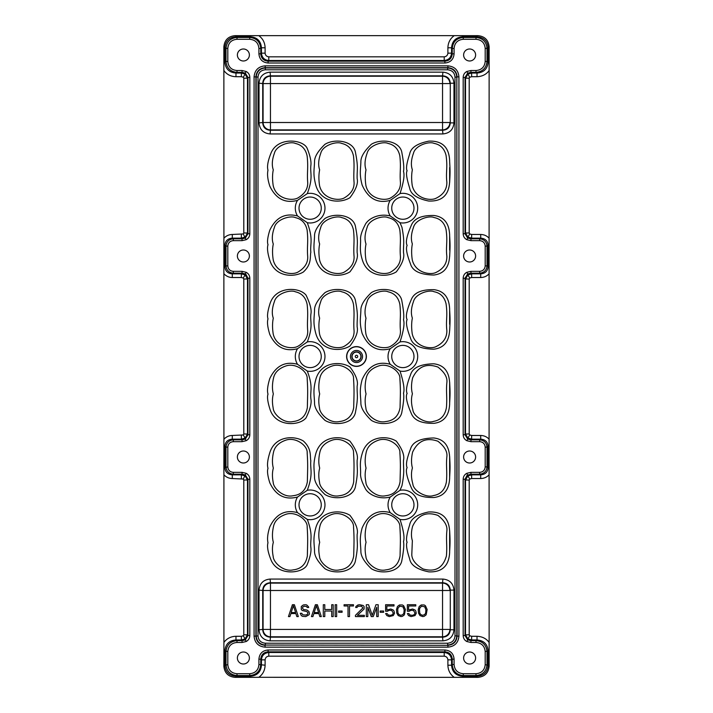 <?xml version="1.0" encoding="UTF-8"?>
<svg xmlns="http://www.w3.org/2000/svg" width="713" height="713" viewBox="0 0 713 713"><rect width="100%" height="100%" fill="white"/><g stroke="black" fill="none" stroke-linecap="round" stroke-linejoin="round"><path stroke-width="1.07" d="M458.931 76.879L458.931 636.121L457.095 636.121L456.837 77.129C456.284 71.558 453.227 68.493 447.657 67.949L447.916 67.69C453.513 68.216 456.578 71.273 457.095 76.879L458.931 76.879C458.307 70.168 454.636 66.496 447.916 65.854L447.916 67.69L265.084 67.69C259.487 68.216 256.422 71.273 255.905 76.879L254.069 76.879C254.728 70.141 258.4 66.469 265.084 65.854L265.343 67.949C259.773 68.501 256.707 71.558 256.163 77.129L256.163 635.871C256.707 641.442 259.773 644.499 265.343 645.051L265.343 643.215L447.657 643.215C452.122 642.787 454.573 640.336 455.001 635.871L455.001 77.129C454.573 72.664 452.122 70.213 447.657 69.785L265.343 69.785C260.869 70.213 258.427 72.664 257.999 77.129L255.905 76.879L255.905 636.121L254.069 636.121L254.069 76.879M463.183 434.752C463.29 437.461 464.511 439.449 466.863 440.714L470.954 441.668L470.954 439.832L467.675 439.083L467.871 438.067L465.518 434.003L465.028 434.752L463.183 434.752L463.183 278.248C463.29 275.539 464.511 273.551 466.863 272.286L470.954 271.332L470.954 273.168L467.675 273.917L467.871 274.933L471.632 273.854L471.632 277.526L480.705 277.526C484.163 277.419 486.961 276.163 489.082 273.765L489.082 439.235C486.961 436.837 484.163 435.581 480.705 435.474L480.705 439.146C485.25 439.484 487.728 441.9 488.12 446.383L487.006 447.122C486.56 442.702 484.118 440.277 479.671 439.832L479.671 441.668L470.954 441.668M470.954 472.345L466.863 473.289C464.502 474.564 463.272 476.56 463.183 479.261L465.028 479.261L467.14 475.232L470.954 474.181L470.954 472.345L479.671 472.345C483.022 472.033 484.867 470.215 485.196 466.89L485.196 447.122C484.858 443.789 483.022 441.971 479.671 441.668M466.863 641.531L467.675 639.891L465.028 635.559L463.183 635.559C463.29 638.269 464.511 640.265 466.863 641.531L470.954 642.475L470.954 640.639L467.675 639.891L467.871 638.893L471.632 639.962L470.954 640.639L475.99 640.639C482.665 641.29 486.337 644.926 487.006 651.566L487.006 664.623C486.364 671.245 482.692 674.89 475.99 675.55L463.263 675.55C456.578 674.89 452.898 671.218 452.238 664.534L452.238 659.168L454.083 659.168C453.584 653.571 450.518 650.514 444.894 649.989L444.894 651.825C449.377 652.235 451.828 654.677 452.238 659.168L451.561 659.846C451.097 655.407 448.646 652.965 444.217 652.502L444.894 651.825L268.106 651.825L268.106 649.989C262.509 650.514 259.443 653.58 258.917 659.168L260.762 659.168C261.172 654.686 263.614 652.235 268.106 651.825L268.783 652.502C264.345 652.965 261.894 655.416 261.439 659.846L260.762 659.168L260.762 664.534C260.102 671.218 256.43 674.89 249.737 675.55L237.01 675.55C230.335 674.908 226.663 671.263 225.994 664.623L225.994 651.566C226.636 644.944 230.308 641.308 237.01 640.639L242.046 640.639L242.046 642.475L246.137 641.531C248.498 640.247 249.728 638.26 249.817 635.559L247.972 635.559L245.325 639.891L242.046 640.639L241.368 639.962L241.368 636.29L243.258 635.764L243.793 634.82L243.793 480.009L247.482 480.009L247.972 479.261L249.817 479.261C249.71 476.542 248.489 474.555 246.137 473.289L242.046 472.345L242.046 474.181L245.325 474.92L243.249 479.056L232.304 478.53L232.295 474.858C227.652 474.439 225.174 472.024 224.88 467.621L223.864 467.621L223.918 474.769C226.128 477.193 228.926 478.441 232.304 478.53M246.137 440.714L245.325 439.083L247.972 434.752L247.482 434.003L245.129 438.085L245.325 439.083L242.046 439.832L242.046 441.668L246.137 440.714C248.498 439.44 249.728 437.452 249.817 434.752L247.972 434.752L247.972 278.248L247.482 278.997L245.129 274.915L245.325 273.917L245.86 274.22L247.972 278.248L249.817 278.248C249.728 275.548 248.498 273.56 246.137 272.286L245.325 273.917L242.046 273.168L242.046 271.332L246.137 272.286M241.368 234.47L241.368 238.142L245.263 236.992L247.482 232.991L247.972 233.739L249.817 233.739C249.71 236.458 248.489 238.445 246.137 239.711L242.046 240.655L242.046 238.819L245.325 238.08L243.249 233.944L232.304 234.47L232.295 238.142C227.652 238.561 225.174 240.976 224.88 245.379L223.864 245.379L223.918 238.231C226.128 235.807 228.926 234.559 232.304 234.47M246.137 71.469L245.325 73.109L242.046 72.361L242.046 70.525L246.137 71.469C248.498 72.753 249.728 74.74 249.817 77.441L247.972 77.441L245.325 73.109L245.129 74.107L241.368 73.038L241.368 76.71L243.258 77.236L243.793 78.18L243.793 232.991L247.482 232.991L247.482 78.189L245.129 74.107L243.258 77.236M258.917 53.831C259.443 59.42 262.509 62.486 268.106 63.011L268.106 61.175C263.614 60.765 261.172 58.314 260.762 53.831L258.917 53.831L258.917 48.466C258.382 42.887 255.325 39.821 249.737 39.286L237.01 39.286C231.431 39.785 228.365 42.816 227.803 48.377L227.803 61.434C228.356 66.986 231.431 70.017 237.01 70.525L242.046 70.525M444.894 63.011C450.518 62.486 453.584 59.429 454.083 53.831L452.238 53.831C451.828 58.323 449.377 60.765 444.894 61.175L444.894 63.011L268.106 63.011M469.207 78.189L465.518 78.189L465.028 77.441L463.183 77.441C463.29 74.731 464.511 72.735 466.863 71.469L470.954 70.525L470.954 72.361L467.675 73.109L467.871 74.107L471.632 73.038L471.632 76.71L469.742 77.236L469.207 78.189L469.207 232.991L469.742 233.944L467.871 237.072L465.518 232.991L465.028 233.739L467.675 238.08L467.871 237.072L471.632 238.142L471.632 234.47L469.742 233.944M466.863 239.711L467.675 238.08L470.954 238.819L470.954 240.655L466.863 239.711C464.502 238.436 463.272 236.44 463.183 233.739L465.028 233.739L465.028 77.441L467.675 73.109L466.863 71.469M249.39 658.01A5.998 5.998 0 0 1 243.383 664.008A5.998 5.998 0 0 1 237.384 658.01A5.998 5.998 0 0 1 243.383 652.012A5.998 5.998 0 0 1 249.39 658.01M249.39 457.006A5.998 5.998 0 0 1 243.383 463.004A5.998 5.998 0 0 1 237.384 457.006A5.998 5.998 0 0 1 243.383 451.008A5.998 5.998 0 0 1 249.39 457.006M475.616 658.01A5.998 5.998 0 0 1 469.617 664.008A5.998 5.998 0 0 1 463.61 658.01A5.998 5.998 0 0 1 469.617 652.012A5.998 5.998 0 0 1 475.616 658.01M475.616 457.006A5.998 5.998 0 0 1 469.617 463.004A5.998 5.998 0 0 1 463.61 457.006A5.998 5.998 0 0 1 469.617 451.008A5.998 5.998 0 0 1 475.616 457.006M249.39 54.99A5.998 5.998 0 0 0 243.383 48.992A5.998 5.998 0 0 0 237.384 54.99A5.998 5.998 0 0 0 243.383 60.988A5.998 5.998 0 0 0 249.39 54.99M249.39 255.994A5.998 5.998 0 0 0 243.383 249.996A5.998 5.998 0 0 0 237.384 255.994A5.998 5.998 0 0 0 243.383 261.992A5.998 5.998 0 0 0 249.39 255.994M475.616 54.99A5.998 5.998 0 0 0 469.617 48.992A5.998 5.998 0 0 0 463.61 54.99A5.998 5.998 0 0 0 469.617 60.988A5.998 5.998 0 0 0 475.616 54.99M475.616 255.994A5.998 5.998 0 0 0 469.617 249.996A5.998 5.998 0 0 0 463.61 255.994A5.998 5.998 0 0 0 469.617 261.992A5.998 5.998 0 0 0 475.616 255.994M257.999 77.129L257.999 635.871L255.905 636.121C256.422 641.727 259.487 644.784 265.084 645.31L265.084 647.146C258.4 646.531 254.728 642.859 254.069 636.121M458.931 636.121C458.307 642.832 454.636 646.504 447.916 647.146L447.916 645.31C453.513 644.784 456.578 641.727 457.095 636.121L456.837 635.871C456.284 641.442 453.227 644.507 447.657 645.051L447.657 643.215M466.863 440.714L467.675 439.083L465.028 434.752L465.028 278.248L463.183 278.248M466.863 272.286L467.675 273.917L465.028 278.248L465.518 278.997L467.871 274.933L469.742 278.043L471.632 277.526M258.819 35.703C262.812 38.564 264.906 42.593 265.111 47.78L261.439 47.78C260.833 41.015 257.161 37.343 250.423 36.764L250.423 35.65L477.96 35.65C484.742 36.327 488.467 40.053 489.136 46.826L489.082 273.765M258.917 659.168L258.917 664.534L265.111 665.22C264.906 670.407 262.812 674.436 258.819 677.297L477.96 677.35C484.742 676.673 488.467 672.947 489.136 666.174L489.082 439.235M243.793 434.003L243.793 278.997L247.482 278.997L247.482 434.003L243.793 434.003L243.258 434.957L245.129 438.085L241.368 439.146L242.046 439.832L233.329 439.832C228.882 440.286 226.431 442.72 225.994 447.122L224.88 446.383C225.21 441.944 227.679 439.529 232.295 439.146L232.295 435.474C229.016 435.536 226.217 436.793 223.918 439.235L223.864 245.379M223.918 439.235L223.864 467.621M258.917 664.534C258.382 670.113 255.325 673.179 249.737 673.714L237.01 673.714C231.431 673.215 228.365 670.184 227.803 664.623L227.803 651.566L224.88 650.835C225.495 644.124 229.203 640.497 235.976 639.962L235.976 636.29C230.852 636.433 226.832 638.483 223.918 642.431L223.918 474.769M223.918 642.431L223.864 666.174C224.533 672.956 228.258 676.682 235.04 677.35L235.976 677.35L235.976 676.236C229.203 675.692 225.504 672.074 224.88 665.363L223.864 665.363M223.864 47.637L223.864 46.826C224.533 40.044 228.258 36.318 235.04 35.65L235.976 35.65L235.976 36.764C229.203 37.308 225.504 40.926 224.88 47.637L223.864 47.637L223.918 238.231M243.793 278.997L243.258 278.043L241.368 277.526L232.295 277.526C229.016 277.464 226.217 276.207 223.918 273.765M233.329 472.345L233.329 474.181C228.882 473.735 226.44 471.302 225.994 466.89L225.994 447.122L227.803 447.122L227.803 466.89C228.142 470.224 229.978 472.042 233.329 472.345L242.046 472.345M243.258 635.764L245.129 638.893L247.482 634.811L247.972 635.559L247.972 479.261L245.325 474.92L246.137 473.289M485.196 466.89L487.006 466.89C486.569 471.293 484.118 473.717 479.671 474.181L470.954 474.181L471.632 474.858L467.871 475.928L466.863 473.289M469.742 434.957L467.871 438.067L471.632 439.146L470.954 439.832L479.671 439.832L480.705 439.146L471.632 439.146L471.632 435.474L469.742 434.957L469.207 434.003L465.518 434.003L465.518 278.997L469.207 278.997L469.207 434.003M489.136 467.621L488.12 467.621C487.781 472.077 485.312 474.493 480.705 474.858L480.705 478.53C484.172 478.423 486.97 477.166 489.082 474.769M479.671 472.345L479.671 474.181L480.705 474.858L471.632 474.858L471.632 478.53L469.742 479.056L467.871 475.928L465.518 480.009L465.028 479.261L465.028 635.559L465.518 634.811L467.871 638.893L469.742 635.764L471.632 636.29L471.632 639.962L477.024 639.962C483.797 640.497 487.505 644.124 488.12 650.835L489.136 650.835M477.024 677.35L477.024 676.236C483.797 675.692 487.496 672.065 488.12 665.363L489.136 665.363M462.577 677.35L462.577 676.236C455.83 675.639 452.158 671.967 451.561 665.22L447.889 665.22C448.085 670.389 450.188 674.418 454.181 677.297M447.889 665.22L447.889 659.846C447.63 657.662 446.4 656.441 444.217 656.174L268.783 656.174C266.6 656.432 265.37 657.662 265.111 659.846L261.439 659.846L261.439 665.22C260.833 671.985 257.161 675.657 250.423 676.236L250.423 677.35L258.819 677.297M227.803 651.566C228.356 646.014 231.431 642.983 237.01 642.475L237.01 640.639L235.976 639.962L241.368 639.962L245.129 638.893L246.137 641.531M241.368 478.53L241.368 474.858L232.295 474.858L233.329 474.181L242.046 474.181L241.368 474.858L245.263 476.008L247.482 480.009L247.482 634.811L243.793 634.811M227.803 466.89L224.88 467.621L224.88 446.383L223.864 446.383M243.249 479.056L243.793 480.009M227.803 664.623L224.88 665.363L224.88 650.835L223.864 650.835M235.976 677.35L250.423 677.35M470.954 642.475L475.99 642.475L475.99 640.639L477.024 639.962L477.024 636.29C482.309 636.54 486.328 638.59 489.082 642.431M489.136 446.383L488.12 446.383L488.12 467.621L487.006 466.89L487.006 447.122L485.196 447.122M243.258 278.043L245.129 274.915L241.368 273.854L241.368 277.526M242.046 271.332L233.329 271.332C229.978 271.029 228.133 269.211 227.803 265.878L227.803 246.11C228.142 242.776 229.978 240.958 233.329 240.655L233.329 238.819L242.046 238.819L241.368 238.142L232.295 238.142L233.329 238.819C228.882 239.265 226.44 241.698 225.994 246.11L224.88 245.379L224.88 266.617C225.21 271.056 227.679 273.471 232.295 273.854L232.295 277.526M233.329 271.332L233.329 273.168L242.046 273.168L241.368 273.854L232.295 273.854L233.329 273.168C228.882 272.714 226.431 270.28 225.994 265.878L223.864 266.617M243.249 233.944L243.793 232.991M462.577 35.65L463.263 37.45C456.578 38.11 452.898 41.782 452.238 48.466L452.238 53.831L451.561 53.154C451.097 57.593 448.646 60.035 444.217 60.498L444.894 61.175L268.106 61.175L268.783 60.498C264.345 60.035 261.894 57.584 261.439 53.154L261.439 47.78L260.762 48.466C260.102 41.782 256.43 38.11 249.737 37.45L250.423 36.764L235.976 36.764L237.01 37.45C230.335 38.092 226.663 41.737 225.994 48.377L224.88 47.637L224.88 62.165C225.495 68.876 229.203 72.503 235.976 73.038L235.976 76.71C230.852 76.567 226.832 74.517 223.918 70.569M237.01 70.525L237.01 72.361L242.046 72.361L241.368 73.038L235.976 73.038L237.01 72.361C230.308 71.692 226.636 68.056 225.994 61.434L223.864 62.165M235.976 35.65L250.423 35.65M477.024 35.65L477.024 36.764L462.577 36.764C455.83 37.361 452.158 41.033 451.561 47.78L447.889 47.78C448.085 42.611 450.188 38.582 454.181 35.703M489.136 47.637L488.12 47.637C487.496 40.935 483.797 37.308 477.024 36.764L475.99 37.45C482.692 38.11 486.364 41.755 487.006 48.377L488.12 47.637L488.12 62.165L489.136 62.165M454.083 53.831L454.083 48.466C454.618 42.878 457.675 39.821 463.263 39.286L475.99 39.286C481.569 39.794 484.644 42.825 485.196 48.377L485.196 61.434C484.635 66.986 481.569 70.017 475.99 70.525L475.99 72.361L470.954 72.361L471.632 73.038L477.024 73.038L475.99 72.361C482.665 71.71 486.337 68.074 487.006 61.434L488.12 62.165C487.505 68.876 483.797 72.503 477.024 73.038L477.024 76.71C482.309 76.46 486.328 74.41 489.082 70.569M489.082 238.231C486.97 235.834 484.172 234.577 480.705 234.47L480.705 238.142L471.632 238.142L470.954 238.819L479.671 238.819C484.118 239.283 486.569 241.707 487.006 246.11L488.12 245.379C487.781 240.923 485.312 238.507 480.705 238.142L479.671 238.819L479.671 240.655L470.954 240.655M469.207 232.991L465.518 232.991L465.518 78.189L467.871 74.107L469.742 77.236M489.136 245.379L488.12 245.379L488.12 266.617C487.728 271.1 485.25 273.516 480.705 273.854L480.705 277.526M489.136 266.617L487.006 265.878C486.56 270.298 484.118 272.722 479.671 273.168L480.705 273.854L471.632 273.854L470.954 273.168L479.671 273.168L479.671 271.332C483.022 271.029 484.858 269.211 485.196 265.878L485.196 246.11C484.867 242.785 483.022 240.967 479.671 240.655M243.793 78.189L247.482 78.189L247.972 77.441L247.972 233.739L245.325 238.08L246.137 239.711M454.083 48.466L452.238 48.466L451.561 47.78L451.561 53.154L447.889 53.154C447.63 55.338 446.4 56.559 444.217 56.826L444.217 60.498L268.783 60.498L268.783 56.826C266.6 56.568 265.37 55.338 265.111 53.154L261.439 53.154L260.762 53.831L260.762 48.466L258.917 48.466M449.636 545.445L449.636 552.423C448.994 565.89 442.087 572.37 428.905 571.871C417.114 569.518 410.688 565.168 409.645 558.832C406.695 549.955 405.857 544.42 407.123 542.228C405.822 540.178 406.66 534.438 409.636 525.018C410.697 518.779 416.998 514.43 428.558 511.987C441.944 511.355 448.976 517.825 449.636 531.417L449.636 530.49C450.179 540.258 450.179 542.495 449.636 551.497L449.636 546.924M449.636 404.075L449.636 397.506L449.636 404.075C449.11 415.661 443.905 422.069 434.012 423.317C421.971 423.611 414.476 420.518 411.544 414.021C406.82 403.282 405.349 396.419 407.132 393.442C405.652 390.617 406.775 384.441 410.501 374.913C412.506 367.801 420.242 364.093 433.709 363.799C443.825 364.94 449.137 371.366 449.636 383.068L449.636 393.264M449.636 403.148C450.197 393.629 450.179 392.355 449.636 382.141L449.636 382.908M355.582 559.919C358.532 544.777 356.848 543.288 357.16 534.349C358.309 529.581 355.912 523.235 349.958 515.33C340.547 509.332 320.743 509.848 315.77 527.959C312.882 539.001 314.237 542.745 314.531 550.98C314.299 555.855 317.766 561.755 324.95 568.689C334.967 574.883 354.076 572.183 355.582 559.919M355.582 411.57C358.532 396.428 356.848 394.94 357.16 386C358.309 381.232 355.912 374.886 349.958 366.981C340.547 360.983 320.743 361.5 315.77 379.61C312.882 390.653 314.237 394.396 314.531 402.631C314.299 407.506 317.766 413.406 324.95 420.34C334.967 426.534 354.076 423.834 355.582 411.57M355.582 485.749C358.532 470.607 356.848 469.118 357.16 460.179C358.309 455.402 355.912 449.065 349.958 441.16C340.547 435.153 320.743 435.67 315.77 453.789C312.882 464.823 314.237 468.575 314.531 476.81C314.299 481.676 317.766 487.576 324.95 494.51C334.967 500.713 354.076 498.013 355.582 485.749M453.967 590.123L453.967 629.775C453.308 636.522 449.618 640.212 442.898 640.844L270.102 640.844C263.364 640.194 259.675 636.504 259.033 629.775L259.033 590.123C259.692 583.386 263.382 579.696 270.102 579.063L442.898 579.063C449.636 579.714 453.325 583.403 453.967 590.123L450.277 590.123L450.277 629.784C449.867 634.294 447.407 636.754 442.898 637.155L270.102 637.155C265.592 636.745 263.133 634.285 262.723 629.775L262.723 590.123C263.133 585.614 265.592 583.154 270.102 582.753L442.898 582.753C447.407 583.163 449.867 585.623 450.277 590.123L450.277 629.784M449.636 472.755L449.636 477.327C450.197 467.808 450.179 466.534 449.636 456.32L449.636 467.434M449.636 471.837L449.636 478.254C449.11 489.831 443.905 496.248 434.012 497.496C421.971 497.79 414.476 494.688 411.544 488.2C406.82 477.452 405.349 470.598 407.132 467.612C405.652 464.787 406.775 458.611 410.501 449.092C412.506 441.971 420.242 438.263 433.709 437.969C443.825 439.119 449.137 445.545 449.636 457.247M449.636 160.577C448.994 147.11 442.087 140.63 428.905 141.129C417.114 143.482 410.688 147.832 409.645 154.168C406.695 163.045 405.857 168.58 407.123 170.772C405.822 172.822 406.66 178.562 409.636 187.982C410.697 194.221 416.998 198.571 428.558 201.013C441.944 201.645 448.976 195.175 449.636 181.583L449.636 182.51C450.179 172.742 450.179 170.505 449.636 161.503L449.636 160.577M449.636 314.424L449.636 308.925C449.11 297.339 443.905 290.931 434.012 289.683C421.971 289.389 414.476 292.482 411.544 298.979C406.82 309.718 405.349 316.581 407.132 319.558C405.652 322.383 406.775 328.559 410.501 338.087C412.506 345.199 420.242 348.907 433.709 349.201C443.825 348.06 449.137 341.634 449.636 329.932L449.636 330.092M449.636 309.852C450.197 319.371 450.179 320.645 449.636 330.859M355.582 153.081C358.532 168.223 356.848 169.712 357.16 178.651C358.309 183.419 355.912 189.765 349.958 197.67C340.547 203.668 320.743 203.152 315.77 185.041C312.882 173.999 314.237 170.255 314.531 162.02C314.299 157.145 317.766 151.245 324.95 144.311C334.967 138.117 354.076 140.817 355.582 153.081M355.582 301.43C358.532 316.572 356.848 318.06 357.16 327C358.309 331.768 355.912 338.114 349.958 346.019C340.547 352.017 320.743 351.5 315.77 333.39C312.882 322.347 314.237 318.604 314.531 310.369C314.299 305.494 317.766 299.594 324.95 292.66C334.967 286.466 354.076 289.166 355.582 301.43M355.582 227.251C358.532 242.393 356.848 243.882 357.16 252.821C358.309 257.598 355.912 263.935 349.958 271.84C340.547 277.847 320.743 277.33 315.77 259.211C312.882 248.177 314.237 244.425 314.531 236.19C314.299 231.324 317.766 225.424 324.95 218.49C334.967 212.287 354.076 214.987 355.582 227.251M453.967 122.877L453.967 83.225C453.308 76.478 449.618 72.788 442.898 72.156L270.102 72.156C263.364 72.806 259.675 76.496 259.033 83.225L259.033 122.877C259.692 129.614 263.382 133.304 270.102 133.937L442.898 133.937C449.636 133.286 453.325 129.597 453.967 122.877L450.277 122.877L450.277 83.216C449.867 78.706 447.407 76.246 442.898 75.845L270.102 75.845C265.592 76.255 263.133 78.715 262.723 83.225L262.723 122.877C263.133 127.386 265.592 129.846 270.102 130.247L442.898 130.247C447.407 129.837 449.867 127.377 450.277 122.877L450.277 83.216M449.636 241.315L449.636 234.746C449.11 223.169 443.905 216.752 434.012 215.504C421.971 215.21 414.476 218.312 411.544 224.8C406.82 235.548 405.349 242.402 407.132 245.388C405.652 248.213 406.775 254.389 410.501 263.908C412.506 271.029 420.242 274.737 433.709 275.031C443.825 273.881 449.137 267.455 449.636 255.753L449.636 256.68C450.179 246.466 450.197 245.192 449.636 235.673L449.636 245.566M366.393 356.5A9.893 9.893 0 0 0 356.5 346.607A9.893 9.893 0 0 0 346.607 356.5A9.893 9.893 0 0 0 356.5 366.393A9.893 9.893 0 0 0 366.393 356.5M390.234 200.362A14.839 14.839 0 0 0 390.252 215.968L400.002 222.706A14.839 14.839 0 0 0 417.693 208.151A14.839 14.839 0 0 0 400.02 193.588L390.234 200.362C377.596 203.802 368.229 198.695 362.133 185.041C359.236 173.999 360.591 170.255 360.885 162.02C360.653 157.145 364.129 151.245 371.313 144.311C381.33 138.117 400.439 140.817 401.945 153.081C403.656 162.225 404.173 168.357 403.496 171.468C404.752 175.166 403.594 182.537 400.02 193.588M400.002 222.706L401.945 227.251C404.895 242.393 403.201 243.882 403.522 252.821C404.672 257.598 402.275 263.935 396.321 271.84C386.909 277.847 367.106 277.33 362.133 259.211C359.138 249.327 360.974 245.156 360.537 238.597C360.582 235.219 362.061 230.736 364.967 225.165C367.213 219.506 377.926 212.857 390.252 215.968M324.976 208.151A14.839 14.839 0 0 0 307.303 193.588C313.515 176.94 309.888 173.615 310.904 165.184C311.367 161.361 310.128 155.764 307.187 148.375C303.453 139.392 277.152 136.201 270.744 153.776C267.856 161.111 266.929 166.601 267.981 170.238C267.072 174.275 267.669 179.551 269.781 186.084C275.913 198.891 285.164 203.651 297.517 200.362A14.839 14.839 0 0 0 297.535 215.968C285.057 212.741 275.806 217.492 269.781 230.246C267.598 237.269 267.01 242.09 268.017 244.693C266.974 247.83 267.562 253.017 269.781 260.263C274.986 277 293.64 277.785 303.283 272.063C312.16 264.068 309.772 256.315 310.832 252.286C309.932 243.712 313.568 239.666 307.285 222.706A14.839 14.839 0 0 0 324.976 208.151M307.303 371.063A14.839 14.839 0 0 0 324.976 356.5A14.839 14.839 0 0 0 307.303 341.937C313.479 325.538 309.888 322.089 310.921 313.934C311.733 309.79 310.102 303.524 306.046 295.137C299.531 286.876 275.075 285.646 269.781 304.415C267.598 311.447 267.01 316.26 268.017 318.863C266.974 322 267.562 327.187 269.781 334.433C275.922 347.24 285.164 351.999 297.517 348.71A14.839 14.839 0 0 0 297.517 364.29L307.303 371.063C313.479 387.462 309.888 390.911 310.921 399.066C311.733 403.21 310.102 409.476 306.046 417.863C299.531 426.124 275.075 427.354 269.781 408.585C267.598 401.553 267.01 396.74 268.017 394.137C266.974 391 267.562 385.813 269.781 378.567C275.922 365.76 285.164 361.001 297.517 364.29M390.234 348.71A14.839 14.839 0 0 0 390.234 364.29C377.596 360.849 368.229 365.956 362.133 379.61C359.236 390.653 360.591 394.396 360.885 402.631C360.653 407.506 364.129 413.406 371.313 420.34C381.33 426.534 400.439 423.834 401.945 411.57C403.656 402.426 404.173 396.294 403.496 393.184C404.752 389.485 403.594 382.115 400.02 371.063A14.839 14.839 0 0 0 417.693 356.5A14.839 14.839 0 0 0 400.02 341.937L390.234 348.71C377.596 352.151 368.229 347.044 362.133 333.39C359.236 322.347 360.591 318.604 360.885 310.369C360.653 305.494 364.129 299.594 371.313 292.66C381.33 286.466 400.439 289.166 401.945 301.43C403.656 310.574 404.173 316.706 403.496 319.816C404.752 323.515 403.594 330.885 400.02 341.937M297.535 497.032A14.839 14.839 0 0 0 297.517 512.638L307.303 519.412A14.839 14.839 0 0 0 324.976 504.849A14.839 14.839 0 0 0 307.285 490.294L297.535 497.032C285.057 500.259 275.806 495.508 269.781 482.754C267.598 475.731 267.01 470.91 268.017 468.307C266.974 465.17 267.562 459.983 269.781 452.737C274.986 435.999 293.64 435.215 303.283 440.937C312.16 448.932 309.772 456.685 310.832 460.714C309.932 469.288 313.568 473.334 307.285 490.294M307.303 519.412C313.515 536.06 309.888 539.385 310.904 547.816C311.367 551.639 310.128 557.236 307.187 564.625C303.453 573.609 277.152 576.799 270.744 559.224C267.856 551.889 266.929 546.399 267.981 542.762C267.072 538.725 267.669 533.449 269.781 526.916C275.913 514.109 285.164 509.349 297.517 512.638M417.693 504.849A14.839 14.839 0 0 0 400.002 490.294L401.945 485.749C404.895 470.607 403.201 469.118 403.522 460.179C404.672 455.402 402.275 449.065 396.321 441.16C386.909 435.153 367.106 435.67 362.133 453.789C359.138 463.673 360.974 467.844 360.537 474.403C360.582 477.781 362.061 482.264 364.967 487.835C367.213 493.494 377.926 500.143 390.252 497.032A14.839 14.839 0 0 0 390.234 512.638C377.596 509.198 368.229 514.305 362.133 527.959C359.236 539.001 360.591 542.745 360.885 550.98C360.653 555.855 364.129 561.755 371.313 568.689C381.33 574.883 400.439 572.183 401.945 559.919C403.656 550.775 404.173 544.643 403.496 541.532C404.752 537.834 403.594 530.463 400.02 519.412A14.839 14.839 0 0 0 417.693 504.849M449.636 531.417L449.636 541.613M449.636 530.49L449.636 546.006M449.636 382.141L449.636 397.506M449.636 456.32L449.636 471.685M446.427 555.926C442.969 568.065 435.171 572.414 423.041 568.956C415.661 564.598 411.918 559.821 411.793 554.616L412.364 540.695C411.071 536.568 411.151 531.764 412.613 526.283C417.952 514.946 426.392 511.328 437.934 515.419C444.591 520.668 447.568 525.846 446.855 530.971C445.955 540.472 447.301 545.08 446.427 555.926M353.496 156.04C354.798 167.965 353.229 172.323 354.085 182.617C354.29 188.9 350.939 194.052 344.022 198.062C338.122 201.173 322.722 199.052 319.576 185.737C318.666 179.756 318.684 174.462 319.647 169.837C318.051 165.256 318.417 159.739 320.752 153.295C322.632 145.104 336.991 141.022 341.75 143.456C348.122 144.882 352.044 149.07 353.496 156.04M353.496 230.219C354.798 242.135 353.229 246.502 354.085 256.796C354.29 263.079 350.939 268.222 344.022 272.232C338.122 275.352 322.722 273.231 319.576 259.906C318.666 253.935 318.684 248.632 319.647 244.006C318.051 239.425 318.417 233.917 320.752 227.465C322.632 219.274 336.991 215.201 341.75 217.625C348.122 219.051 352.044 223.249 353.496 230.219M353.496 304.389C354.798 316.314 353.229 320.672 354.085 330.966C354.29 337.249 350.939 342.4 344.022 346.411C338.122 349.522 322.722 347.4 319.576 334.085C318.666 328.105 318.684 322.811 319.647 318.185C318.051 313.604 318.417 308.087 320.752 301.644C322.632 293.453 336.991 289.371 341.75 291.804C348.122 293.23 352.044 297.428 353.496 304.389M399.859 156.049C401.161 167.965 399.583 172.332 400.439 182.617C400.653 188.892 397.301 194.043 390.385 198.062C384.476 201.173 369.076 199.052 365.938 185.737C365.02 179.756 365.047 174.462 366.001 169.837C364.405 165.256 364.78 159.739 367.106 153.295C368.995 145.104 383.353 141.022 388.113 143.456C394.485 144.882 398.407 149.079 399.859 156.049M399.859 230.228C401.161 242.135 399.583 246.502 400.439 256.778C400.653 263.052 397.31 268.195 390.421 272.223C384.521 275.325 369.156 273.293 365.956 259.969C365.011 253.971 365.029 248.659 366.01 244.042C364.414 239.47 364.78 233.944 367.106 227.474C369.004 219.248 383.38 215.201 388.13 217.634C394.503 219.069 398.407 223.267 399.859 230.228M399.859 304.398C401.161 316.314 399.583 320.681 400.439 330.966C400.653 337.24 397.301 342.392 390.385 346.411C384.476 349.522 369.076 347.4 365.938 334.085C365.02 328.105 365.047 322.811 366.001 318.185C364.405 313.604 364.78 308.087 367.106 301.644C368.995 293.453 383.353 289.371 388.113 291.804C394.485 293.23 398.407 297.428 399.859 304.398M307.134 156.004C308.453 167.965 306.866 172.314 307.722 182.644C307.918 188.945 304.558 194.079 297.66 198.062C291.786 201.164 276.377 199.079 273.222 185.737C272.304 179.756 272.321 174.462 273.284 169.837C271.689 165.256 272.063 159.739 274.389 153.295C276.279 145.104 290.61 141.031 295.369 143.447C301.742 144.864 305.663 149.044 307.134 156.004M446.035 155.282C447.835 167.635 445.714 172.002 446.846 182.145C446.989 189.373 443.317 194.774 435.812 198.366C430.429 201.039 415.269 198.802 412.248 185.576C411.401 179.676 411.437 174.409 412.355 169.774C410.777 165.166 411.143 159.694 413.451 153.331C415.305 145.265 429.333 141.076 434.048 143.375C440.367 144.57 444.359 148.545 446.035 155.282M307.134 230.183C308.453 242.135 306.866 246.493 307.722 256.814C307.918 263.106 304.567 268.248 297.678 272.232C291.813 275.325 276.421 273.293 273.231 259.942C272.295 253.953 272.321 248.65 273.284 244.033C271.689 239.452 272.063 233.935 274.389 227.474C276.288 219.265 290.628 215.201 295.378 217.625C301.751 219.043 305.663 223.222 307.134 230.183M307.143 304.406C308.444 316.305 306.866 320.681 307.722 330.957C307.936 337.231 304.594 342.374 297.695 346.402C291.804 349.504 276.421 347.454 273.231 334.13C272.295 328.132 272.313 322.829 273.284 318.212C271.689 313.64 272.054 308.114 274.389 301.652C276.288 293.426 290.654 289.38 295.405 291.804C301.777 293.239 305.69 297.437 307.143 304.406M446.035 303.631C447.835 315.984 445.714 320.351 446.846 330.493C446.989 337.721 443.317 343.122 435.812 346.714C430.429 349.388 415.269 347.151 412.248 333.925C411.401 328.025 411.437 322.757 412.355 318.114C410.777 313.515 411.143 308.043 413.451 301.679C415.305 293.613 429.333 289.425 434.048 291.724C440.367 292.918 444.359 296.893 446.035 303.631M446.035 229.452C447.835 241.805 445.714 246.181 446.846 256.315C446.989 263.543 443.317 268.953 435.812 272.535C430.429 275.209 415.269 272.972 412.248 259.755C411.401 253.846 411.437 248.579 412.355 243.944C410.777 239.345 411.143 233.864 413.451 227.509C415.305 219.435 429.333 215.255 434.048 217.545C440.367 218.748 444.359 222.714 446.035 229.452M353.71 555.926C352.222 564.357 347.454 569.01 339.415 569.892C329.789 572.156 319.682 562.299 319.54 556.461C318.515 551.087 318.559 546.363 319.7 542.29C318.453 537.709 318.524 532.37 319.896 526.283C321.153 520.766 325.208 516.791 332.089 514.376C341.937 510.802 354.174 519.795 353.532 527.032C354.361 539.777 353.942 543.609 353.71 555.926M353.71 481.747C352.222 490.188 347.454 494.84 339.415 495.713C329.789 497.977 319.682 488.129 319.54 482.291C318.515 476.917 318.559 472.193 319.7 468.12C318.453 463.53 318.524 458.192 319.896 452.104C321.153 446.588 325.208 442.621 332.089 440.206C341.937 436.623 354.174 445.616 353.532 452.853C354.361 465.607 353.942 469.439 353.71 481.747M353.71 407.578C352.222 416.009 347.454 420.661 339.415 421.543C329.789 423.807 319.682 413.95 319.54 408.112C318.515 402.738 318.559 398.014 319.7 393.941C318.453 389.36 318.524 384.022 319.896 377.935C321.153 372.418 325.208 368.443 332.089 366.027C341.937 362.454 354.174 371.446 353.532 378.683C354.361 391.428 353.942 395.26 353.71 407.578M400.073 555.926C398.576 564.357 393.808 569.019 385.769 569.892C376.125 572.147 366.036 562.29 365.903 556.461C364.869 551.087 364.922 546.363 366.054 542.29C364.815 537.709 364.878 532.37 366.259 526.283C367.507 520.766 371.571 516.791 378.451 514.376C388.309 510.802 400.537 519.804 399.895 527.032C400.715 539.777 400.296 543.618 400.073 555.926M400.073 481.747C398.585 490.17 393.826 494.822 385.804 495.713C376.197 497.995 366.045 488.173 365.903 482.291C364.869 476.908 364.922 472.184 366.054 468.12C364.815 463.548 364.878 458.209 366.259 452.104C367.516 446.579 371.58 442.604 378.478 440.197C388.371 436.632 400.537 445.661 399.895 452.871C400.715 465.607 400.296 469.448 400.073 481.747M400.073 407.578C398.576 416.009 393.808 420.67 385.769 421.543C376.125 423.798 366.036 413.941 365.903 408.112C364.869 402.738 364.922 398.014 366.054 393.941C364.815 389.36 364.878 384.022 366.259 377.935C367.507 372.418 371.571 368.443 378.451 366.027C388.309 362.454 400.537 371.455 399.895 378.683C400.715 391.428 400.296 395.269 400.073 407.578M307.356 555.926C305.859 564.34 301.118 569.001 293.114 569.883C283.569 572.183 273.329 562.388 273.195 556.505C272.152 551.113 272.197 546.39 273.337 542.317C272.099 537.718 272.161 532.379 273.542 526.283C274.79 520.766 278.845 516.8 285.717 514.376C295.565 510.802 307.811 519.777 307.169 527.023C307.998 539.777 307.579 543.609 307.356 555.926M307.356 481.747C305.868 490.161 301.127 494.813 293.132 495.713C283.614 498.022 273.337 488.245 273.195 482.336C272.152 476.944 272.197 472.211 273.337 468.138C272.099 463.557 272.161 458.209 273.542 452.104C274.79 446.588 278.854 442.613 285.735 440.197C295.601 436.632 307.811 445.625 307.169 452.862C307.998 465.607 307.579 469.439 307.356 481.747M307.356 407.578C305.868 416 301.109 420.652 293.079 421.543C283.48 423.816 273.329 413.995 273.186 408.121C272.152 402.738 272.206 398.014 273.337 393.95C272.099 389.369 272.161 384.031 273.542 377.935C274.79 372.409 278.863 368.434 285.753 366.019C295.645 362.454 307.82 371.482 307.178 378.701C307.989 391.428 307.579 395.269 307.356 407.578M446.427 407.578C445.001 415.572 440.723 420.171 433.602 421.356C426.312 424.075 413.487 416.793 412.845 409.85C411.178 403.736 411.036 398.398 412.417 393.826C411.16 389.236 411.232 383.942 412.613 377.935C417.952 366.598 426.392 362.979 437.934 367.07C444.591 372.32 447.568 377.498 446.855 382.623C445.955 392.123 447.301 396.731 446.427 407.578M446.427 481.756C445.001 489.751 440.723 494.341 433.602 495.535C426.312 498.244 413.487 490.972 412.845 484.02C411.178 477.915 411.036 472.576 412.417 467.995C411.16 463.414 411.232 458.111 412.613 452.104C417.952 440.777 426.392 437.158 437.934 441.249C444.591 446.49 447.568 451.677 446.855 456.792C445.955 466.293 447.301 470.901 446.427 481.756M307.303 193.588L297.517 200.362M297.535 215.968L307.285 222.706M307.303 341.937L297.517 348.71M390.234 364.29L400.02 371.063M400.002 490.294L390.252 497.032M390.234 512.638L400.02 519.412M449.636 181.583L449.636 171.387M449.636 167.555L449.636 182.51M449.636 315.342L449.636 319.736M449.636 255.753L449.636 256.68M449.636 324.29L449.636 319.887L449.636 324.29M449.636 315.494L449.636 308.925M449.636 250.111L449.636 245.718L449.636 250.111M442.898 579.063L442.541 583.109A7.415 7.335 45 0 1 449.912 590.489L442.541 590.489L442.541 583.109L270.459 583.109L270.102 579.063M453.967 629.775L450.277 629.775M442.898 640.844L442.541 636.798L270.459 636.798L270.102 640.844M259.033 629.775L263.088 629.419L263.088 590.489L259.033 590.123M270.459 590.489L263.088 590.489A7.415 7.335 -45 0 1 270.459 583.109L270.459 590.489L442.541 590.489L442.541 629.419L449.912 629.419A7.415 7.335 135 0 1 442.541 636.798L442.541 629.419L270.459 629.419L270.459 636.798A7.415 7.335 -135 0 1 263.088 629.419L270.459 629.419L270.459 590.489M294.38 604.713L292.401 604.713L288.444 616.585L289.924 616.585L290.913 613.554L295.859 613.554L296.849 616.585L298.328 616.585L294.38 604.713M293.391 605.729L295.61 612.547L291.162 612.547L293.391 605.729M307.232 607.494L308.72 607.494L308.471 606.736L306.742 604.972L305.503 604.713L303.275 604.972L301.296 606.487L301.296 609.517L302.285 610.524L306.742 611.531L307.971 612.797L307.481 614.312L305.752 615.069L302.784 614.82L301.795 613.305L300.307 613.305L301.296 615.577L302.535 616.335L305.752 616.585L308.961 614.82L309.46 613.804L308.961 611.531L306.982 610.016L303.524 609.517L302.535 608.251L302.784 606.986L304.264 606.228L306.492 606.487L307.232 607.494M317.374 604.713L315.396 604.713L311.438 616.585L312.918 616.585L313.907 613.554L318.854 613.554L319.843 616.585L321.322 616.585L317.374 604.713M316.385 605.729L318.604 612.547L314.157 612.547L316.385 605.729M324.789 616.585L324.789 611.032L331.714 611.032L331.714 616.585L333.194 616.585L333.194 604.713L331.714 604.713L331.714 609.517L324.789 609.517L324.789 604.713L323.301 604.713L323.301 616.585L324.789 616.585M336.652 616.585L336.652 604.713L335.172 604.713L335.172 616.585L336.652 616.585M342.097 612.289L342.097 611.032L338.63 611.032L338.63 612.289L342.097 612.289M353.47 604.713L344.076 604.713L344.076 605.979L348.024 605.979L348.024 616.585L349.513 616.585L349.513 605.979L353.47 605.979L353.47 604.713M355.448 615.319L355.448 616.585L364.343 616.585L364.343 615.319L357.427 615.319L364.102 609.009L364.102 606.487L363.113 605.471L359.646 604.713L357.917 604.972L355.939 606.487L355.689 607.494L356.928 607.494L358.167 606.228L361.625 606.228L362.864 608.002L355.448 615.319M376.714 607.244L376.714 616.585L378.193 616.585L378.193 604.713L375.965 604.713L372.257 615.319L368.55 604.713L366.322 604.713L366.322 616.585L367.81 616.585L367.81 607.244L371.268 616.585L373.247 616.585L376.714 607.244M383.63 612.289L383.63 611.032L380.172 611.032L380.172 612.289L383.63 612.289M387.337 611.282L389.316 610.275L391.793 610.524L393.273 613.046L392.533 614.561L390.804 615.319L388.327 615.069L387.097 613.554L385.608 613.554L386.847 615.577L389.316 616.585L393.273 615.577L394.512 613.305L394.013 611.032L393.273 610.016L390.804 609.009L386.847 610.016L386.847 605.979L394.013 605.979L394.013 604.713L385.608 604.713L385.608 611.282L387.337 611.282M396.49 609.517L396.74 613.046L398.219 615.577L400.938 616.585L402.426 616.335L404.405 614.82L405.394 609.517L403.656 605.729L402.426 604.972L399.458 604.972L397.48 606.487L396.49 609.517M397.729 609.767L397.97 608.251L399.699 606.228L402.916 606.736L404.155 609.767L403.906 613.046L402.916 614.561L400.938 615.319L398.959 614.561L397.97 613.046L397.729 609.767M409.102 611.282L411.08 610.275L413.549 610.524L415.028 613.046L414.289 614.561L412.56 615.319L410.091 615.069L408.852 613.554L407.364 613.554L408.602 615.577L411.08 616.585L415.028 615.577L416.267 613.305L415.777 611.032L415.028 610.016L412.56 609.009L408.602 610.016L408.602 605.979L415.777 605.979L415.777 604.713L407.364 604.713L407.364 611.282L409.102 611.282M418.246 609.517L418.495 613.046L419.975 615.577L422.693 616.585L424.182 616.335L426.16 614.82L427.149 609.517L425.42 605.729L424.182 604.972L421.214 604.972L419.235 606.487L418.246 609.517M419.485 609.767L419.734 608.251L421.463 606.228L424.672 606.736L425.911 609.767L425.661 613.046L424.672 614.561L422.693 615.319L420.723 614.561L419.734 613.046L419.485 609.767M442.898 133.937L442.541 129.891A7.415 7.335 -45 0 0 449.912 122.511L442.541 122.511L442.541 129.891L270.459 129.891L270.102 133.937M259.033 122.877L263.088 122.511A7.415 7.335 45 0 0 270.459 129.891L270.459 122.511L263.088 122.511L263.088 83.581L259.033 83.225M270.102 72.156L270.459 76.202A7.415 7.335 135 0 0 263.088 83.581L270.459 83.581L270.459 76.202L442.541 76.202L442.898 72.156M453.967 83.225L450.277 83.225M442.541 83.581L442.541 76.202A7.415 7.335 -135 0 1 449.912 83.581L270.459 83.581L270.459 122.511L442.541 122.511L442.541 83.581M361.135 356.5A4.635 4.635 0 0 0 356.5 351.865A4.635 4.635 0 0 0 351.865 356.5A4.635 4.635 0 0 0 356.5 361.135A4.635 4.635 0 0 0 361.135 356.5M455.001 77.129L456.837 77.129L456.837 635.871L455.001 635.871M463.183 479.261L463.183 635.559M454.083 659.168L454.083 664.534C454.618 670.122 457.675 673.179 463.263 673.714L475.99 673.714C481.569 673.206 484.644 670.175 485.196 664.623L485.196 651.566C484.635 646.014 481.569 642.983 475.99 642.475M444.894 649.989L268.106 649.989M237.01 642.475L242.046 642.475M249.817 635.559L249.817 479.261M242.046 441.668L233.329 441.668C229.978 441.971 228.133 443.789 227.803 447.122M249.817 434.752L249.817 278.248M242.046 240.655L233.329 240.655M249.817 77.441L249.817 233.739M470.954 70.525L475.99 70.525M463.183 233.739L463.183 77.441M470.954 271.332L479.671 271.332M265.084 647.146L447.916 647.146M265.084 65.854L447.916 65.854M469.742 278.043L469.207 278.997M480.705 435.474L471.632 435.474M243.258 434.957L232.295 435.474M233.329 441.668L233.329 439.832L232.295 439.146L241.368 439.146L241.368 435.474M249.737 673.714L249.737 675.55L250.423 676.236L235.976 676.236L237.01 675.55L237.01 673.714M454.083 664.534L452.238 664.534L451.561 665.22L451.561 659.846L447.889 659.846M475.99 673.714L475.99 675.55L477.024 676.236L462.577 676.236L463.263 675.55L463.263 673.714M485.196 651.566L488.12 650.835L488.12 665.363L485.196 664.623M465.518 480.009L465.518 634.811L469.207 634.811L469.207 480.009L465.518 480.009M444.217 656.174L444.217 652.502L268.783 652.502L268.783 656.174M241.368 636.29L235.976 636.29M477.024 636.29L471.632 636.29M469.742 635.764L469.207 634.811M469.742 479.056L469.207 480.009M471.632 478.53L480.705 478.53M265.111 665.22L265.111 659.846M241.368 76.71L235.976 76.71M471.632 234.47L480.705 234.47M477.024 76.71L471.632 76.71M485.196 246.11L487.006 246.11L487.006 265.878L485.196 265.878M485.196 48.377L487.006 48.377L487.006 61.434L485.196 61.434M463.263 39.286L463.263 37.45L475.99 37.45L475.99 39.286M237.01 39.286L237.01 37.45L249.737 37.45L249.737 39.286M227.803 61.434L225.994 61.434L225.994 48.377L227.803 48.377M227.803 265.878L225.994 265.878L225.994 246.11L227.803 246.11M265.111 47.78L265.111 53.154M268.783 56.826L444.217 56.826M447.889 53.154L447.889 47.78M257.999 635.871C258.427 640.336 260.869 642.787 265.343 643.215M413.986 208.151A11.123 11.123 0 0 0 402.863 197.029A11.123 11.123 0 0 0 391.731 208.151A11.123 11.123 0 0 0 402.863 219.274A11.123 11.123 0 0 0 413.986 208.151M321.269 208.151A11.123 11.123 0 0 0 310.137 197.029A11.123 11.123 0 0 0 299.014 208.151A11.123 11.123 0 0 0 310.137 219.274A11.123 11.123 0 0 0 321.269 208.151M321.269 356.5A11.123 11.123 0 0 0 310.137 345.377A11.123 11.123 0 0 0 299.014 356.5A11.123 11.123 0 0 0 310.137 367.623A11.123 11.123 0 0 0 321.269 356.5M413.986 356.5A11.123 11.123 0 0 0 402.863 345.377A11.123 11.123 0 0 0 391.731 356.5A11.123 11.123 0 0 0 402.863 367.623A11.123 11.123 0 0 0 413.986 356.5M321.269 504.849A11.123 11.123 0 0 0 310.137 493.726A11.123 11.123 0 0 0 299.014 504.849A11.123 11.123 0 0 0 310.137 515.971A11.123 11.123 0 0 0 321.269 504.849M413.986 504.849A11.123 11.123 0 0 0 402.863 493.726A11.123 11.123 0 0 0 391.731 504.849A11.123 11.123 0 0 0 402.863 515.971A11.123 11.123 0 0 0 413.986 504.849M265.343 645.051L447.916 645.31L265.343 645.051M447.657 69.785L447.657 67.949L265.343 67.949L265.343 69.785M366.224 356.5A9.724 9.724 0 0 0 356.5 346.776A9.724 9.724 0 0 0 346.776 356.5A9.724 9.724 0 0 0 356.5 366.224A9.724 9.724 0 0 0 366.224 356.5M362.552 356.5A6.052 6.052 0 0 0 356.5 350.448A6.052 6.052 0 0 0 350.448 356.5A6.052 6.052 0 0 0 356.5 362.552A6.052 6.052 0 0 0 362.552 356.5M352.079 356.5A4.421 4.421 0 0 1 356.5 352.079A4.421 4.421 0 0 1 360.921 356.5A4.421 4.421 0 0 1 356.5 360.921A4.421 4.421 0 0 1 352.079 356.5M355.288 356.5A1.212 1.212 0 0 1 356.5 355.288A1.212 1.212 0 0 1 357.712 356.5A1.212 1.212 0 0 1 356.5 357.712A1.212 1.212 0 0 1 355.288 356.5"/></g></svg>
